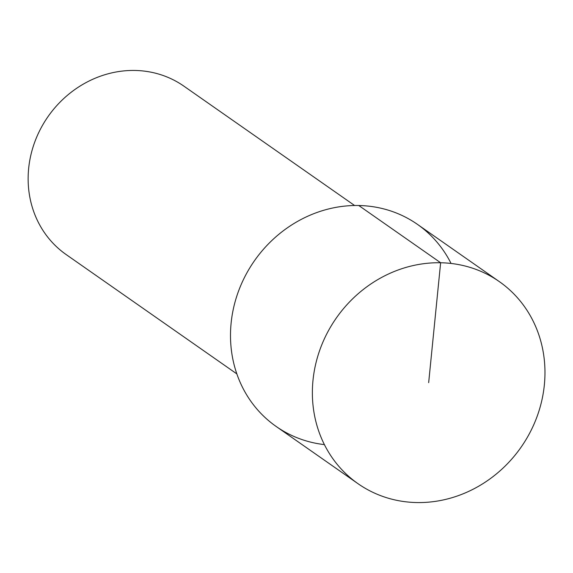 <?xml version="1.0" encoding="UTF-8"?>
<svg xmlns="http://www.w3.org/2000/svg" width="573" height="573" viewBox="0 0 573 573"><rect width="100%" height="100%" fill="white"/><g stroke="black" fill="none" stroke-linecap="round" stroke-linejoin="round"><path stroke-width="0.86" d="M544.35 384.927A123.295 112.723 -55 0 1 474.752 488.382A123.295 112.723 -55 0 1 358.025 483.698A123.295 112.723 -55 0 1 312.987 380.379A123.295 112.723 -55 0 1 382.585 276.931A123.295 112.723 -55 0 1 499.319 281.608A123.295 112.723 -55 0 1 544.35 384.927M499.319 281.608L417.445 224.365A123.295 112.723 125 0 0 300.71 219.681A123.295 112.723 125 0 0 231.112 323.136A123.295 112.723 125 0 0 276.15 426.455L358.025 483.698M324.397 444.612A123.295 112.723 -55 0 1 231.112 323.136A123.295 112.723 -55 0 1 326.216 209.575A123.295 112.723 -55 0 1 451.066 263.451M354.601 205.499L183.926 86.172A102.746 93.936 125 0 0 86.652 82.268A102.746 93.936 125 0 0 28.65 168.476A102.746 93.936 125 0 0 66.174 254.577L236.857 373.911M428.668 382.657L440.637 262.749L358.762 205.506"/></g></svg>
